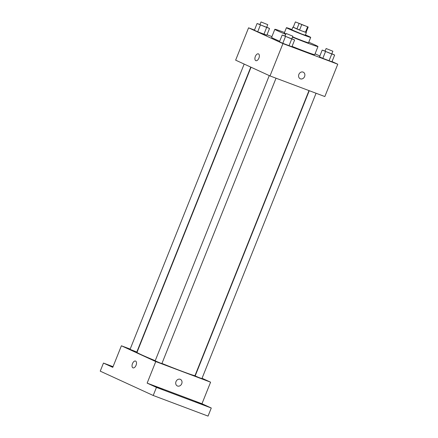 <?xml version="1.0" encoding="UTF-8"?>
<svg xmlns="http://www.w3.org/2000/svg" width="438" height="438" viewBox="0 0 438 438"><rect width="100%" height="100%" fill="white"/><g stroke="black" fill="none" stroke-linecap="round" stroke-linejoin="round"><path stroke-width="0.66" d="M304.3 25.612L297.074 22.573L304.3 25.612M306.042 32.412L308.199 27.025L295.387 21.9L308.199 27.025L306.042 32.412L305.434 32.27L307.585 26.877M293.23 27.287L295.387 21.9L293.23 27.287L296.904 28.979L299.061 23.586M305.434 32.27L299.57 30.063L301.727 24.676M299.57 30.063L296.904 28.979M293.257 27.222L301.459 30.824L306.069 32.346M306.376 32.549L305.297 35.243L302.138 34.191L291.817 29.85L292.896 27.156M291.949 29.527A13.069 0.422 21.8 0 0 286.425 27.693A13.069 0.422 21.8 0 0 288.281 28.678A13.069 0.422 21.8 0 0 301.837 34.29A13.069 0.422 21.8 0 0 310.69 37.4A13.069 0.422 21.8 0 0 305.428 34.914M292.579 36.836A13.069 0.422 21.8 0 0 308.538 42.787L310.69 37.4M286.425 27.693L284.273 33.085A13.069 0.422 21.8 0 0 285.905 33.967M284.503 32.505A23.23 0.75 21.8 0 0 274.834 29.308A23.23 0.75 21.8 0 0 278.125 31.065A23.23 0.75 21.8 0 0 285.74 34.378M292.453 37.148A23.23 0.75 21.8 0 0 317.972 46.559A23.23 0.75 21.8 0 0 308.768 42.212M279.685 41.26A23.23 0.75 -158.2 0 1 274.894 39.146A23.23 0.75 -158.2 0 1 271.604 37.394L274.834 29.308M317.972 46.559L314.741 54.646A23.23 0.75 -158.2 0 1 304.629 51.279A23.23 0.75 -158.2 0 1 292.064 46.384M260.008 24.479L257.084 23.521L254.39 30.255L257.697 31.777L266.835 35.21L269.529 28.475L266.737 27.194M271.921 36.6L267.016 34.755M254.478 30.041L248.57 27.818L282.937 43.603L337.769 64.216L332.031 61.583M319.839 55.987L315.075 53.797M285.094 35.998L282.176 35.04L279.477 41.774L282.784 43.296L291.927 46.729L294.621 39.995L291.828 38.714M325.122 51.049L322.198 50.091L319.505 56.825L322.811 58.347L331.949 61.78L334.643 55.046L331.851 53.764M248.57 27.818L235.639 60.154L270.005 75.938L282.937 43.603M258.924 58.09A3.63 1.966 110.6 0 1 255.858 60.663A3.63 1.966 110.6 0 1 255.294 56.573A3.63 1.966 110.6 0 1 258.409 53.869A3.63 1.966 110.6 0 1 258.924 58.09M270.005 75.938L324.837 96.552L337.769 64.216M303.244 72.166A3.63 3.05 -65.3 0 1 304.547 76.639A3.63 3.05 -65.3 0 1 300.386 78.835A3.63 3.05 -65.3 0 1 300.216 78.763A3.63 3.05 -65.3 0 1 298.962 74.197A3.63 3.05 -65.3 0 1 303.249 72.166A3.63 3.05 -65.3 0 1 304.547 76.639A3.63 3.05 -65.3 0 1 300.386 78.835A3.63 3.05 -65.3 0 1 300.216 78.763M255.858 60.663A3.63 1.966 110.6 0 1 255.294 56.579A3.63 1.966 110.6 0 1 258.415 53.869M308.993 90.595L195.003 375.59A31.246 1.007 -158.2 0 1 181.403 371.063A31.246 1.007 -158.2 0 1 161.945 363.441M155.227 360.693A31.246 1.007 -158.2 0 1 136.984 352.382L251.04 67.228M309.261 90.699L195.178 375.924L198.507 377.381L201.918 378.618L316.055 93.256M250.777 67.107L136.804 352.048L130.064 349.354L244.169 64.074M276.033 78.205L161.896 363.567L160.313 363.042L155.156 360.874L269.26 75.593M130.174 349.086L121.392 345.785L155.764 361.569L210.59 382.182L202.06 378.268M155.764 361.569L147.141 383.124L156.448 387.4L153.212 395.481L100.231 371.15L103.467 363.069L112.774 367.345L121.392 345.785M136.059 365.276A3.63 1.966 110.6 0 1 132.988 367.854A3.63 1.966 110.6 0 1 132.429 363.764A3.63 1.966 110.6 0 1 135.545 361.06A3.63 1.966 110.6 0 1 136.059 365.276M153.212 395.481L208.045 416.1L211.275 408.013L201.967 403.743L210.59 382.182M147.141 383.124L201.967 403.743M180.379 379.357A3.63 3.05 -65.3 0 1 181.677 383.83A3.63 3.05 -65.3 0 1 177.516 386.02A3.63 3.05 -65.3 0 1 177.352 385.955A3.63 3.05 -65.3 0 1 176.092 381.383A3.63 3.05 -65.3 0 1 180.379 379.357A3.63 3.05 -65.3 0 1 181.682 383.83A3.63 3.05 -65.3 0 1 177.516 386.02A3.63 3.05 -65.3 0 1 177.352 385.955M132.993 367.854A3.63 1.966 110.6 0 1 132.429 363.764A3.63 1.966 110.6 0 1 135.545 361.06M112.894 367.044L111.121 366.206L112.977 366.825M113.042 366.672L103.467 363.069M162.98 389.497L155.512 386.59L162.98 389.497M203.008 404.548L195.534 401.641L203.008 404.548M156.448 387.4L211.275 408.013M322.198 50.091L334.643 55.046M332.869 51.224L331.79 53.918L330.214 53.392L325.051 51.219L326.129 48.525L332.869 51.224L326.129 48.525M319.505 56.825L322.811 58.347L325.505 51.607M322.811 58.347L329.037 60.822L331.73 54.088M329.037 60.822L331.949 61.78M282.176 35.04L294.621 39.995M292.847 36.173L291.768 38.867L290.186 38.341L285.029 36.168L286.102 33.474L292.847 36.173L286.102 33.474M279.477 41.774L282.784 43.296L285.483 36.557M282.784 43.296L289.009 45.771L291.703 39.037M289.009 45.771L291.927 46.729M257.084 23.521L269.529 28.475M267.755 24.648L266.676 27.342L265.099 26.817L259.937 24.648L261.015 21.955L267.755 24.648L261.015 21.955M254.39 30.255L257.697 31.777L260.391 25.037M257.697 31.777L263.922 34.252L266.616 27.517M263.922 34.252L266.835 35.21"/></g></svg>
